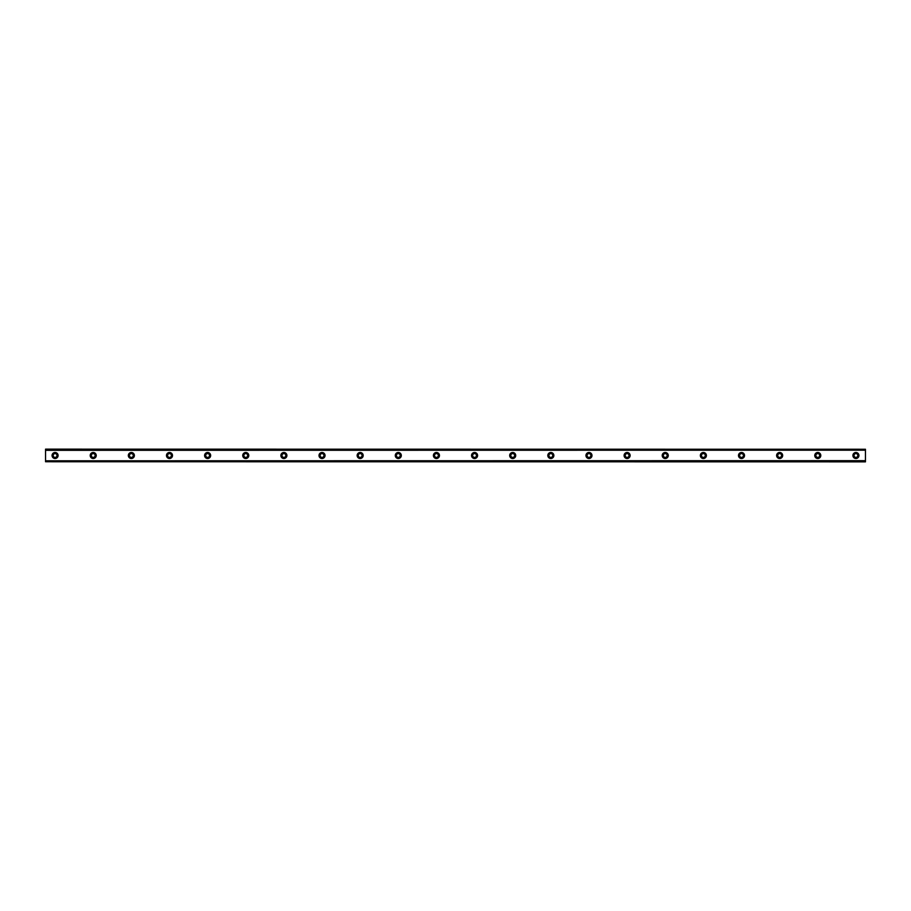 <?xml version="1.0" encoding="UTF-8"?>
<svg xmlns="http://www.w3.org/2000/svg" width="911" height="911" viewBox="0 0 911 911"><rect width="100%" height="100%" fill="white"/><g stroke="black" fill="none" stroke-linecap="round" stroke-linejoin="round"><path stroke-width="1.37" d="M55.081 457.402A1.902 1.902 0 0 1 53.18 455.5A1.902 1.902 0 0 1 55.081 453.598A1.902 1.902 0 0 1 56.994 455.5A1.902 1.902 0 0 1 55.081 457.402M855.919 457.402A1.902 1.902 0 0 1 854.006 455.5A1.902 1.902 0 0 1 855.919 453.598A1.902 1.902 0 0 1 857.82 455.5A1.902 1.902 0 0 1 855.919 457.402M817.782 457.402A1.902 1.902 0 0 1 815.88 455.5A1.902 1.902 0 0 1 817.782 453.598A1.902 1.902 0 0 1 819.684 455.5A1.902 1.902 0 0 1 817.782 457.402M779.645 457.402A1.902 1.902 0 0 1 777.743 455.5A1.902 1.902 0 0 1 779.645 453.598A1.902 1.902 0 0 1 781.558 455.5A1.902 1.902 0 0 1 779.645 457.402M741.508 457.402A1.902 1.902 0 0 1 739.607 455.5A1.902 1.902 0 0 1 741.508 453.598A1.902 1.902 0 0 1 743.422 455.5A1.902 1.902 0 0 1 741.508 457.402M703.372 457.402A1.902 1.902 0 0 1 701.47 455.5A1.902 1.902 0 0 1 703.372 453.598A1.902 1.902 0 0 1 705.285 455.5A1.902 1.902 0 0 1 703.372 457.402M665.246 457.402A1.902 1.902 0 0 1 663.333 455.5A1.902 1.902 0 0 1 665.246 453.598A1.902 1.902 0 0 1 667.148 455.5A1.902 1.902 0 0 1 665.246 457.402M627.11 457.402A1.902 1.902 0 0 1 625.197 455.5A1.902 1.902 0 0 1 627.11 453.598A1.902 1.902 0 0 1 629.011 455.5A1.902 1.902 0 0 1 627.11 457.402M588.973 457.402A1.902 1.902 0 0 1 587.06 455.5A1.902 1.902 0 0 1 588.973 453.598A1.902 1.902 0 0 1 590.875 455.5A1.902 1.902 0 0 1 588.973 457.402M550.836 457.402A1.902 1.902 0 0 1 548.934 455.5A1.902 1.902 0 0 1 550.836 453.598A1.902 1.902 0 0 1 552.749 455.5A1.902 1.902 0 0 1 550.836 457.402M512.699 457.402A1.902 1.902 0 0 1 510.798 455.5A1.902 1.902 0 0 1 512.699 453.598A1.902 1.902 0 0 1 514.613 455.5A1.902 1.902 0 0 1 512.699 457.402M474.563 457.402A1.902 1.902 0 0 1 472.661 455.5A1.902 1.902 0 0 1 474.563 453.598A1.902 1.902 0 0 1 476.476 455.5A1.902 1.902 0 0 1 474.563 457.402M436.437 457.402A1.902 1.902 0 0 1 434.524 455.5A1.902 1.902 0 0 1 436.437 453.598A1.902 1.902 0 0 1 438.339 455.5A1.902 1.902 0 0 1 436.437 457.402M398.301 457.402A1.902 1.902 0 0 1 396.387 455.5A1.902 1.902 0 0 1 398.301 453.598A1.902 1.902 0 0 1 400.202 455.5A1.902 1.902 0 0 1 398.301 457.402M360.164 457.402A1.902 1.902 0 0 1 358.251 455.5A1.902 1.902 0 0 1 360.164 453.598A1.902 1.902 0 0 1 362.066 455.5A1.902 1.902 0 0 1 360.164 457.402M322.027 457.402A1.902 1.902 0 0 1 320.125 455.5A1.902 1.902 0 0 1 322.027 453.598A1.902 1.902 0 0 1 323.94 455.5A1.902 1.902 0 0 1 322.027 457.402M283.89 457.402A1.902 1.902 0 0 1 281.989 455.5A1.902 1.902 0 0 1 283.89 453.598A1.902 1.902 0 0 1 285.803 455.5A1.902 1.902 0 0 1 283.89 457.402M245.754 457.402A1.902 1.902 0 0 1 243.852 455.5A1.902 1.902 0 0 1 245.754 453.598A1.902 1.902 0 0 1 247.667 455.5A1.902 1.902 0 0 1 245.754 457.402M207.628 457.402A1.902 1.902 0 0 1 205.715 455.5A1.902 1.902 0 0 1 207.628 453.598A1.902 1.902 0 0 1 209.53 455.5A1.902 1.902 0 0 1 207.628 457.402M169.492 457.402A1.902 1.902 0 0 1 167.578 455.5A1.902 1.902 0 0 1 169.492 453.598A1.902 1.902 0 0 1 171.393 455.5A1.902 1.902 0 0 1 169.492 457.402M131.355 457.402A1.902 1.902 0 0 1 129.442 455.5A1.902 1.902 0 0 1 131.355 453.598A1.902 1.902 0 0 1 133.257 455.5A1.902 1.902 0 0 1 131.355 457.402M93.218 457.402A1.902 1.902 0 0 1 91.316 455.5A1.902 1.902 0 0 1 93.218 453.598A1.902 1.902 0 0 1 95.12 455.5A1.902 1.902 0 0 1 93.218 457.402M55.081 452.482A3.018 3.018 0 0 0 52.064 455.5A3.018 3.018 0 0 0 55.081 458.518A3.018 3.018 0 0 0 58.099 455.5A3.018 3.018 0 0 0 55.081 452.482M855.919 452.482A3.018 3.018 0 0 0 852.901 455.5A3.018 3.018 0 0 0 855.919 458.518A3.018 3.018 0 0 0 858.936 455.5A3.018 3.018 0 0 0 855.919 452.482M817.782 452.482A3.018 3.018 0 0 0 814.764 455.5A3.018 3.018 0 0 0 817.782 458.518A3.018 3.018 0 0 0 820.8 455.5A3.018 3.018 0 0 0 817.782 452.482M779.645 452.482A3.018 3.018 0 0 0 776.627 455.5A3.018 3.018 0 0 0 779.645 458.518A3.018 3.018 0 0 0 782.663 455.5A3.018 3.018 0 0 0 779.645 452.482M741.508 452.482A3.018 3.018 0 0 0 738.491 455.5A3.018 3.018 0 0 0 741.508 458.518A3.018 3.018 0 0 0 744.526 455.5A3.018 3.018 0 0 0 741.508 452.482M703.372 452.482A3.018 3.018 0 0 0 700.354 455.5A3.018 3.018 0 0 0 703.372 458.518A3.018 3.018 0 0 0 706.401 455.5A3.018 3.018 0 0 0 703.372 452.482M665.246 452.482A3.018 3.018 0 0 0 662.217 455.5A3.018 3.018 0 0 0 665.246 458.518A3.018 3.018 0 0 0 668.264 455.5A3.018 3.018 0 0 0 665.246 452.482M627.11 452.482A3.018 3.018 0 0 0 624.092 455.5A3.018 3.018 0 0 0 627.11 458.518A3.018 3.018 0 0 0 630.127 455.5A3.018 3.018 0 0 0 627.11 452.482M588.973 452.482A3.018 3.018 0 0 0 585.955 455.5A3.018 3.018 0 0 0 588.973 458.518A3.018 3.018 0 0 0 591.991 455.5A3.018 3.018 0 0 0 588.973 452.482M550.836 452.482A3.018 3.018 0 0 0 547.818 455.5A3.018 3.018 0 0 0 550.836 458.518A3.018 3.018 0 0 0 553.854 455.5A3.018 3.018 0 0 0 550.836 452.482M512.699 452.482A3.018 3.018 0 0 0 509.682 455.5A3.018 3.018 0 0 0 512.699 458.518A3.018 3.018 0 0 0 515.717 455.5A3.018 3.018 0 0 0 512.699 452.482M474.563 452.482A3.018 3.018 0 0 0 471.545 455.5A3.018 3.018 0 0 0 474.563 458.518A3.018 3.018 0 0 0 477.592 455.5A3.018 3.018 0 0 0 474.563 452.482M436.437 452.482A3.018 3.018 0 0 0 433.408 455.5A3.018 3.018 0 0 0 436.437 458.518A3.018 3.018 0 0 0 439.455 455.5A3.018 3.018 0 0 0 436.437 452.482M398.301 452.482A3.018 3.018 0 0 0 395.283 455.5A3.018 3.018 0 0 0 398.301 458.518A3.018 3.018 0 0 0 401.318 455.5A3.018 3.018 0 0 0 398.301 452.482M360.164 452.482A3.018 3.018 0 0 0 357.146 455.5A3.018 3.018 0 0 0 360.164 458.518A3.018 3.018 0 0 0 363.182 455.5A3.018 3.018 0 0 0 360.164 452.482M322.027 452.482A3.018 3.018 0 0 0 319.009 455.5A3.018 3.018 0 0 0 322.027 458.518A3.018 3.018 0 0 0 325.045 455.5A3.018 3.018 0 0 0 322.027 452.482M283.89 452.482A3.018 3.018 0 0 0 280.873 455.5A3.018 3.018 0 0 0 283.89 458.518A3.018 3.018 0 0 0 286.908 455.5A3.018 3.018 0 0 0 283.89 452.482M245.754 452.482A3.018 3.018 0 0 0 242.736 455.5A3.018 3.018 0 0 0 245.754 458.518A3.018 3.018 0 0 0 248.783 455.5A3.018 3.018 0 0 0 245.754 452.482M207.628 452.482A3.018 3.018 0 0 0 204.599 455.5A3.018 3.018 0 0 0 207.628 458.518A3.018 3.018 0 0 0 210.646 455.5A3.018 3.018 0 0 0 207.628 452.482M169.492 452.482A3.018 3.018 0 0 0 166.474 455.5A3.018 3.018 0 0 0 169.492 458.518A3.018 3.018 0 0 0 172.509 455.5A3.018 3.018 0 0 0 169.492 452.482M131.355 452.482A3.018 3.018 0 0 0 128.337 455.5A3.018 3.018 0 0 0 131.355 458.518A3.018 3.018 0 0 0 134.373 455.5A3.018 3.018 0 0 0 131.355 452.482M93.218 452.482A3.018 3.018 0 0 0 90.2 455.5A3.018 3.018 0 0 0 93.218 458.518A3.018 3.018 0 0 0 96.236 455.5A3.018 3.018 0 0 0 93.218 452.482M45.55 461.752L865.45 461.854L45.55 461.752L45.55 460.807L865.45 460.681L45.55 460.807M45.55 449.248L865.45 449.248L45.55 449.146L45.55 460.681M865.45 449.248L865.45 450.193L45.55 450.193M45.55 450.319L865.45 450.193M865.45 450.319L865.45 460.681M865.45 460.807L865.45 461.752"/></g></svg>
